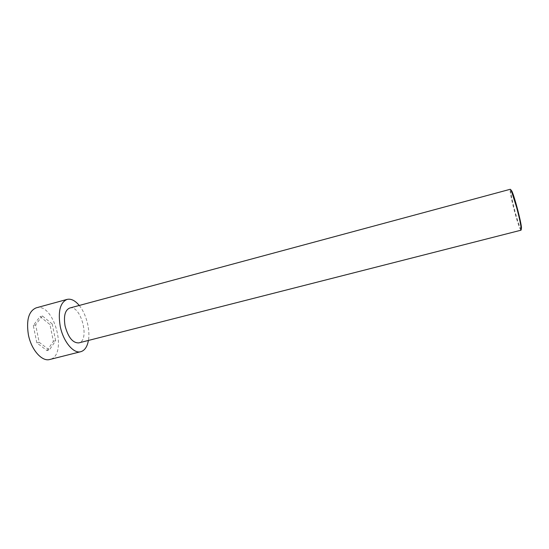 <?xml version="1.0" encoding="UTF-8"?>
<svg xmlns="http://www.w3.org/2000/svg" width="549" height="549" viewBox="0 0 549 549"><rect width="100%" height="100%" fill="white"/><g stroke="black" fill="none" stroke-linecap="round" stroke-linejoin="round"><path stroke-width="0.41" stroke-dasharray="2.75 2.06" d="M36.2 307.845C54.166 302.046 68.241 355.738 49.746 359.499M47.036 350.605L53.397 341.279L49.952 324.548L40.036 316.519L33.297 325.488L36.838 342.864L47.036 350.605L49.335 350.022L55.662 340.696L53.397 341.279M79.241 305.464C86.214 313.863 90.372 329.709 88.416 340.449M55.662 340.696L52.203 323.951L49.952 324.548M52.203 323.951L42.321 315.901L40.036 316.519M521.022 230.196C519.903 229.345 517.796 223.306 514.701 212.086C511.606 200.694 509.376 189.275 510.296 189.268M69.682 308.044C80.833 304.338 90.359 340.654 78.823 342.892M521.221 229.64C520.006 228.158 517.981 222.256 515.14 211.935C511.915 199.637 510.446 192.212 510.735 189.652M42.321 315.901L35.623 324.871L39.178 342.26L49.335 350.022M35.623 324.871L33.297 325.488M39.178 342.26L36.838 342.864"/><path stroke-width="0.82" d="M88.416 340.449C87.264 346.755 84.731 350.509 80.82 351.689L49.746 359.499C42.012 361.915 31.238 349.809 28.37 334.677C26.153 319.957 28.761 311.015 36.2 307.845L67.108 299.397C71.096 298.512 75.144 300.536 79.241 305.464M80.82 351.689C73.58 353.988 63.204 341.595 60.218 326.291C57.858 311.413 60.157 302.451 67.108 299.397M516.595 207.268C519.107 216.738 520.63 223.718 521.159 228.199L521.022 230.196L78.823 342.892C72.797 343.104 68.22 337.47 65.084 325.989C63.492 316.087 65.022 310.103 69.682 308.044L510.296 189.268L511.394 190.942L516.595 207.268M510.735 189.652L511.915 191.21C514.619 196.967 521.015 221.357 521.481 227.711L521.221 229.64M511.915 191.21L511.394 190.942M521.481 227.711L521.159 228.199"/></g></svg>
